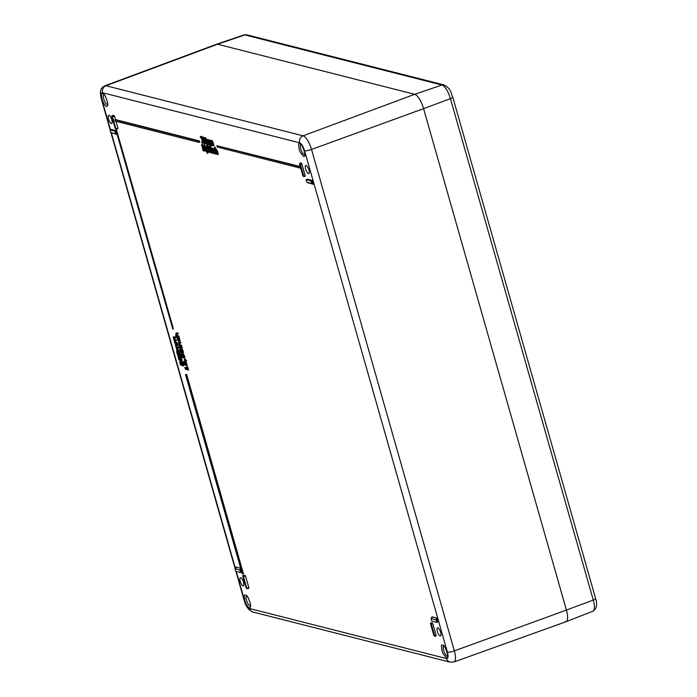 <?xml version="1.0" encoding="UTF-8"?>
<svg xmlns="http://www.w3.org/2000/svg" width="697" height="697" viewBox="0 0 697 697"><rect width="100%" height="100%" fill="white"/><g stroke="black" fill="none" stroke-linecap="round" stroke-linejoin="round"><path stroke-width="1.05" d="M209.928 146.091L208.734 146.161L210.015 146.405M209.78 146.675L209.64 148.653L210.668 148.853M209.64 148.653L210.05 148.339L209.44 148.566L211.025 152.382L210.625 152.852L209.884 152.112L208.908 149.637L208.42 146.98L209.614 145.934M211.644 152.155L211.235 152.626L211.644 152.155M180.131 346.688L182.074 347.184L182.309 348.012L179.756 347.742L179.521 346.914L180.131 346.688M180.392 348.692L181.237 348.988L182.631 351.305L182.457 353.231L181.473 351.959L181.159 352.752L179.913 350.617L180.018 348.822L180.915 349.972L181.856 348.761L183.241 351.079L183.468 352.586L182.457 353.231M179.713 347.611L179.103 347.62L178.833 346.688L179.861 346.792M180.837 362.17L181.804 361.612L181.455 361.943L182.553 362.335L183.599 365.742L182.614 365.873L181.42 362.719L181.534 365.045L180.549 365.176L179.66 362.109L179.974 361.647L180.898 362.998L181.194 361.839L182.98 365.969M181.769 362.788L182.056 364.113L181.447 364.339M180.689 362.588L180.915 365.272M179.66 362.109L180.584 361.421L180.27 361.882L180.584 361.421L181.037 361.83M179.373 342.732L180.044 344.788L181.499 345.154L181.734 345.973L181.115 346.2L180.889 345.381L181.499 345.154M178.981 341.966L180.645 342.14L180.871 342.968L178.763 342.95L179.434 345.006L180.889 345.381M180.331 357.831L180.941 360.175L180.331 360.393L179.983 357.779L181.569 360.959L180.523 357.631L179.73 356.899L179.295 357.404L179.748 359.469L179.059 359.295L179.626 359.086M180.331 360.393L178.99 360.053L177.97 356.481L178.894 356.333L179.329 357.857M179.295 357.404L180.349 356.672L179.913 357.178L180.349 356.672L181.133 357.404L182.178 360.732L181.569 360.959M177.874 337.226L176.89 337.357L177.874 337.226L179.199 340.223M177.901 337.801L177.291 338.019L177.447 338.847L178.58 340.45L178.911 339.221L178.258 337.705L179.242 337.575L180.018 340.641L179.443 341.077M178.937 352.943L179.547 355.287L178.937 355.505L178.589 352.891L180.174 356.071L179.129 352.743L178.336 352.011L177.901 352.516L178.354 354.581L177.665 354.407L178.232 354.198M178.937 355.505L177.596 355.165L176.585 351.593L177.5 351.445L177.935 352.978M177.901 352.516L178.955 351.785L178.519 352.299L178.955 351.785L179.739 352.516L180.793 355.845L180.174 356.071M176.777 333.602L177.447 335.658L178.902 336.032L179.138 336.851L178.519 337.078L178.284 336.25L178.902 336.032M178.519 337.078L175.81 336.39L175.574 335.562L176.315 335.37M176.385 332.835L178.04 333.018L178.275 333.837L176.158 333.828L176.829 335.884L178.284 336.25M177.169 347.908L177.787 349.737L179.242 350.112L179.477 350.931L178.859 351.157L178.624 350.338L179.242 350.112M176.829 349.789L175.33 344.736L177.665 344.571L177.901 345.39L175.766 345.355L175.827 346.008L176.393 347.211L177.84 347.568L178.075 348.387L176.559 348.125L177.169 349.964L178.624 350.338M176.385 345.137L177.012 346.984L178.449 347.341L178.685 348.16L178.075 348.387M203.803 142.685L203.332 143.12M202.243 141.613L201.633 141.84L203.097 142.362M201.311 137.204L200.544 137.727L200.266 136.795L201.477 137.074L202.993 141.5L203.184 142.902L202.714 143.347L201.895 142.763L201.633 141.84L202.775 142.319L201.668 139.295M200.875 136.577L202.086 136.856L202.661 138.111M202.757 139.234L203.245 140.315M175.034 340.389L175.644 342.218L177.099 342.593L177.334 343.412L176.716 343.638L176.489 342.811L177.099 342.593M174.686 342.262L173.187 337.217L175.522 337.052L175.757 337.871L173.623 337.836L173.684 338.489L174.25 339.692L175.696 340.04L175.932 340.868L174.416 340.606L175.034 342.445L176.489 342.811M174.241 337.618L174.869 339.465L176.306 339.822L176.541 340.641L175.932 340.868M203.097 136.969L204.691 138.694M204.735 140.132L204.125 140.385L204.752 140.175M186.326 368.608L186.543 369.384L185.69 369.549L184.757 367.432L186.979 367.615M184.757 367.432L187.092 368.033L186.761 366.875L187.641 366.718L188.547 369.889L187.667 370.046L187.327 368.87L185.594 368.425L185.933 369.61M205.075 137.466L206.748 139.548M184.452 361.978L185.419 361.421L185.071 361.752L186.169 362.144L187.214 365.542L186.23 365.672L185.027 362.518L185.062 364.148L183.694 362.614L184.165 364.984L183.276 361.909L183.59 361.447L184.513 362.797L184.801 361.638L186.596 365.768M185.385 362.597L185.672 363.921L185.062 364.148M184.304 362.396L185.141 364.853L184.531 365.08M184.783 364.078L184.182 364.348M183.276 361.909L184.2 361.229L183.886 361.682L184.653 361.63M207.802 151.441L208.011 153.183L207.14 153.34L206.634 150.552L207.68 150.439L207.776 151.232M184.923 358.798L186.596 360.95L185.986 361.177L184.618 360.114L184.313 359.025L184.923 358.798M208.377 151.022L207.758 151.249L208.751 151.284M206.277 146.022L206.678 145.56L207.427 146.292L208.394 148.775L208.882 151.432L208.307 152.251L207.75 151.249L208.133 151.51L208.272 149.524L207.253 149.332L206.277 146.022L207.297 145.333L206.887 145.795L207.297 145.333L208.42 146.832M209.501 151.205L208.917 152.024M183.694 355.897L183.433 357.657M181.769 353.971L182.536 353.51L183.825 354.503L185.036 357.535L184.426 357.761L183.206 354.729L181.917 353.736L181.159 354.198L182.536 353.51M211.322 147.982L210.372 148.13L211.391 148.252M207.845 140.951L208.821 144.392L207.88 144.532L206.486 139.644L208.054 140.698L208.412 140.001L210.416 145.176L208.551 140.768L208.978 144.81L207.445 140.48L208.203 144.61M206.486 139.644L207.462 139.627M206.965 140.263L207.924 139.496L207.584 140.036L207.924 139.496L208.673 140.472L209.022 139.783L209.588 140.367M208.673 140.472L209.022 139.783L208.412 140.001L208.054 140.698M208.882 141.029L209.928 144.671L209.309 144.889M209.884 146.457L210.869 146.326L211.113 147.18L210.494 147.398L209.884 146.457L210.869 146.326M210.834 141.709L211.818 145.15L210.877 145.29L209.483 140.402L209.963 141.029L210.302 140.48L211.052 141.456L211.409 140.768L211.932 141.282L213.404 145.934L211.54 141.526L211.975 145.568L210.442 141.247L211.2 145.377M209.483 140.402L210.459 140.385M209.963 141.029L210.912 140.263L210.572 140.803L210.912 140.263L211.661 141.23L212.019 140.541L212.55 141.064L214.023 145.708L213.404 145.934M211.661 141.23L212.019 140.541L211.409 140.768L211.052 141.456M211.879 141.796L212.916 145.429L212.306 145.656M212.812 148.966L213.517 153.079L212.576 153.218L211.182 148.33L211.67 148.958L212.062 148.426L213.204 150.439L213.779 153.523L212.611 149.628L212.202 149.184L211.862 149.646L212.907 153.305M211.182 148.33L212.167 148.339M211.67 148.958L212.681 148.2L212.28 148.731L212.681 148.2L213.482 149.236M202.609 144.244L201.45 145.176L202.609 144.244L204.935 150.892L203.054 150.796L201.799 145.046M214.728 149.411L214.693 151.118L215.774 153.087M214.85 149.35L213.918 148.923L214.528 148.696L214.066 149.193L214.528 148.696L215.207 149.219M204.596 144.767L206.443 149.202L205.519 149.35L206.155 151.589L205.179 149.263L204.038 148.975L203.777 148.052L203.977 144.993L204.596 144.767M206.181 149.297L206.765 151.362L206.155 151.589M216.453 149.881L217.15 154.002L216.209 154.142L214.275 147.337L215.303 149.881L215.695 149.35L216.837 151.354L217.412 154.446L216.244 150.552L215.835 150.108L215.495 150.569L216.54 154.229M214.275 147.337L215.216 147.198L215.8 149.263M215.303 149.881L216.314 149.123L215.913 149.655L216.314 149.123L217.447 151.136L218.353 154.307L217.743 154.534M244.847 600.675L244.298 596.275C244.028 595.194 244.63 594.794 246.102 595.072L248.271 597.747L250.432 603.768C250.528 604.682 251.234 609.526 248.341 607.261L246.276 604.334L244.847 600.675M102.015 99.253L101.466 94.853C101.196 93.773 101.797 93.372 103.269 93.659L105.439 96.325L107.599 102.346C107.695 103.269 108.401 108.105 105.508 105.839L103.444 102.912L102.015 99.253M108.532 119.03A4.356 1.429 69.9 0 1 108.654 115.353A4.356 1.429 69.9 0 1 111.503 118.952A4.356 1.429 69.9 0 1 111.651 123.543A4.356 1.429 69.9 0 1 108.532 119.03M240.23 581.376A4.356 1.429 69.9 0 1 240.36 577.7A4.356 1.429 69.9 0 1 243.209 581.307A4.356 1.429 69.9 0 1 243.358 585.889A4.356 1.429 69.9 0 1 240.23 581.376M305.643 169.11A4.356 1.429 69.9 0 1 305.774 165.433A4.356 1.429 69.9 0 1 308.623 169.031A4.356 1.429 69.9 0 1 308.771 173.623A4.356 1.429 69.9 0 1 305.643 169.11M437.35 631.456A4.356 1.429 69.9 0 1 437.481 627.779A4.356 1.429 69.9 0 1 440.321 631.377A4.356 1.429 69.9 0 1 440.469 635.969A4.356 1.429 69.9 0 1 437.35 631.456M301.392 163.194L299.571 164.091L300.459 162.959L300.276 163.516L300.459 162.959L301.836 163.908L305.173 175.635L303.962 176.629M307.307 179.251L312.064 180.401L313.18 184.313L306.88 182.257L306.114 179.669L310.836 180.854L311.576 183.459L313.18 184.313M112.992 115.388L114.569 116.338L115.502 119.596L199.272 140.872L199.647 142.179L199.028 142.406L115.258 121.121L114.883 119.814L115.502 119.596M115.99 121.304L117.906 128.056L116.12 128.91M114.02 115.589L112.269 115.911L115.981 128.936L117.906 128.056L117.732 128.614M117.096 134.495L110.806 132.447L117.096 134.495L117.096 133.641M111.224 129.442L116.033 130.609M432.349 622.935L430.528 623.841L431.417 622.7L431.234 623.257L431.417 622.7L432.793 623.649L436.13 635.376L436.113 635.96L434.928 636.378M437.908 621.332L436.679 621.776L435.86 619.755L431.19 618.57L432.053 616.819L432.053 617.673L432.053 616.819L436.723 618.004L437.908 621.332L436.697 622.325M243.959 575.13L245.536 576.079L248.873 587.806L247.087 588.651M244.978 575.339L243.236 575.652L246.938 588.677L247.121 588.12L248.873 587.806L248.69 588.364M240.639 568.194L239.777 569.946L235.116 568.761L235.969 567.009L235.969 567.863L235.969 567.009L240.692 568.221M239.777 569.946L240.578 572.551L241.798 572.098L240.613 572.516M116.39 129.485L173.414 328.818L172.795 329.045L115.78 129.712L116.39 129.485M185.524 374.559L186.657 374.463L243.419 573.736L242.809 573.953L242.286 573.823L185.524 374.559L186.047 374.69L242.809 573.953M300.747 168.247L217.185 147.015L216.811 145.717L300.259 166.531M447.134 652.061L447.727 655.511C447.866 657.341 447.422 658.134 446.402 657.898L442.961 653.498L441.959 650.728L441.48 645.953C441.253 645.065 441.924 644.864 443.492 645.352L445.549 648.105L447.134 652.061M304.301 150.648L304.894 154.089C305.033 155.919 304.589 156.712 303.561 156.476L300.128 152.077L299.126 149.306L298.647 144.532C298.421 143.643 299.091 143.443 300.66 143.93L302.716 146.692L304.301 150.648M210.032 146.989L209.553 147.163L209.318 146.318M211.54 152.199L210.625 152.852M209.03 148.879L209.004 146.901M182.074 347.184L181.464 347.411L181.699 348.23M179.521 346.914L181.464 347.411M181.473 351.959L181.159 352.752M179.791 346.548L179.181 346.775L179.443 347.707M181.516 364.993L180.898 365.219M181.159 364.27L180.262 362.545L180.575 364.54M180.044 344.788L179.434 345.006M180.645 342.14L180.026 342.366L180.262 343.185M179.094 344.832L178.458 343.386L178.763 342.044L180.026 342.366M181.115 346.2L179.173 345.703L178.937 344.884M178.894 356.333L178.275 356.559L179.059 359.295M177.892 337.278L177.265 337.453M177.291 338.019L177.273 337.496M176.89 337.357L177.892 340.476L178.824 341.303L179.408 340.859L178.824 341.303M179.521 338.237L178.911 338.463L179.408 340.859L180.018 340.641M179.242 337.575L178.624 337.801L178.911 338.463M177.5 351.445L176.881 351.671L177.665 354.407M177.447 335.658L176.829 335.884M178.04 333.018L177.43 333.244L177.665 334.063M175.574 335.562L176.559 335.815L175.862 334.264L176.167 332.922L177.43 333.244M177.787 349.737L177.169 349.964M178.449 347.341L177.84 347.568M177.012 346.984L176.393 347.211M177.665 344.571L177.047 344.797L177.282 345.616M175.33 344.736L177.047 344.797M178.859 351.157L176.916 350.661L176.681 349.842M203.733 142.702L202.714 143.347M203.088 140.027L202.47 140.245M202.618 139.513L201.999 139.74M202.086 136.856L201.477 137.074M200.266 136.795L201.442 136.342M201.773 139.2L201.381 137.597L200.544 137.727M175.644 342.218L175.034 342.445M176.306 339.822L175.696 340.04M174.869 339.465L174.25 339.692M175.522 337.052L174.903 337.27L175.139 338.097M173.187 337.217L174.903 337.27M176.716 343.638L174.773 343.142L174.538 342.323M204.125 140.385L205.049 142.127L204.761 143.878L203.367 141.709L202.531 138.581L202.827 137.065L204.073 138.921L204.116 140.358M205.58 143.652L204.761 143.878M187.641 366.718L187.031 366.944L187.929 370.116M204.909 140.759C204.247 138.45 204.204 137.396 204.779 137.579L206.573 141.177C207.227 143.477 207.279 144.54 206.713 144.357L204.909 140.759M207.506 144.131L206.713 144.357M185.132 364.801L184.513 365.028M207.68 150.439L207.07 150.665L207.392 153.401M206.634 150.552L207.07 150.665M186.413 360.314L185.803 360.532L185.986 361.177M184.313 359.025L185.803 360.532M209.448 151.223L208.307 152.251M183.59 355.94L183.076 356.123L182.509 354.721L184.426 357.761M183.895 357.117L182.823 357.875L181.995 357.099L181.159 354.198M183.076 356.123L182.823 357.875M212.498 152.948L211.766 153.009L210.372 148.13M210.703 148.208L212.097 153.096M207.741 140.75L207.166 140.96L207.445 140.48M208.847 141.038L208.264 141.256L208.551 140.768M209.553 140.297L208.934 140.524M207.427 139.505L206.817 139.722M210.25 146.544L210.494 147.398M210.738 141.508L210.163 141.718L210.442 141.247M211.844 141.805L211.261 142.014L211.54 141.526M212.55 141.064L211.932 141.282M210.424 140.263L209.806 140.489M212.48 149.428L211.862 149.646L212.202 149.184M214.65 153.41L214.101 153.61M212.123 148.191L211.513 148.417M204.744 150.23L204.125 150.456L204.317 151.118M204.282 150.116L203.663 150.334L204.125 150.456M201.999 144.471L203.663 150.334M213.996 149.637L214.859 150.369L214.598 149.446M213.918 148.923L213.448 149.419L213.918 148.923M216.122 153.819L215.373 154.028L214.537 153.235L213.448 149.419M216.087 153.697L215.373 154.028M214.11 149.637L214.075 151.345L215.164 153.314L215.817 152.765L215.835 153.793M206.242 148.505L205.624 148.722L205.824 149.428M204.909 144.845L204.299 145.072L205.319 148.644M216.114 150.352L215.495 150.569L215.835 150.108M215.216 147.198L214.598 147.424M299.571 164.091L302.907 175.818L303.918 176.663L300.163 163.638M308.51 183.128L306.907 182.274L311.576 183.459M112.269 115.911L111.781 116.39L115.127 128.109L115.981 128.936M111.259 129.407L110.03 129.851L110.309 131.472L112.426 133.31M110.03 129.851L114.752 131.036L115.493 133.641M430.528 623.841L433.865 635.559L434.884 636.405L431.121 623.388M431.199 619.424L431.94 621.175L436.601 622.36L436.679 621.776M243.236 575.652L242.748 576.131L246.085 587.859L246.938 588.677M235.116 569.615L235.856 571.366L240.578 572.551M116.652 129.555L116.033 129.773L172.795 329.045M186.657 374.463L186.047 374.69M199.272 140.872L198.662 141.099L199.028 142.406M114.883 119.814L198.662 141.099M216.811 145.717L300.381 166.94M209.57 149.263L210.424 152.138L209.205 149.506L209.71 149.324M181.02 351.811L180.27 349.685L181.072 351.34M181.412 351.454L181.534 349.885L182.37 351.227L182.178 352.342L181.412 351.454L182.03 351.227L182.797 352.116M182.144 349.667L181.917 350.321L181.307 350.539L181.534 349.885M203.594 140.419L204.718 142.118L204.587 143.225L203.594 140.419M203.62 137.483L202.853 138.572L203.001 137.71L203.855 140.088L203.001 137.71M205.554 139.078L206.504 143.634L204.796 138.886L204.979 138.302L205.554 139.078M206.687 143.051L206.669 143.573M205.362 138.677L204.796 138.886L204.979 138.302M206.878 146.265L207.732 149.141L206.774 146.274M181.621 355.662L181.534 354.878L182.257 354.651L182.884 356.664L182.553 356.986L181.621 355.662L182.239 355.435L183.172 356.759M182.701 354.372L182.091 354.59M204.108 148.339L204.256 146.022L204.979 148.566L204.108 148.339L204.866 148.147M236.274 571.47L244.569 600.605C245.989 604.979 247.618 607.61 249.474 608.507L446.594 658.587A5.532 5.106 104.3 0 0 450.14 662.15L453.947 661.984L565.973 621.75A13.835 4.53 -110.1 0 0 566.417 610.067L593.278 600.091A4.138 0.854 164.1 0 0 595.63 598.592L452.797 97.171C450.332 92.065 451.473 89.007 444.024 84.929L246.904 34.85A4.138 3.816 104.3 0 0 244.856 34.937L217.569 44.225A13.835 4.53 -110.1 0 0 216.514 44.251L104.959 85.766A13.156 4.304 -110.1 0 1 105.953 85.74L217.569 44.225L414.689 94.304L217.569 44.225A13.835 4.53 69.9 0 0 216.558 44.242L243.898 34.955A13.173 4.313 69.9 0 1 244.856 34.937L441.976 85.017A13.173 4.313 69.9 0 1 450.445 98.669L593.278 600.091A13.173 4.313 69.9 0 1 592.894 611.199L566.016 621.733A13.835 4.53 69.9 0 1 564.936 621.768M452.797 97.171A4.138 0.854 164.1 0 1 450.445 98.669L423.584 108.645A13.835 4.53 -110.1 0 0 414.689 94.304A13.835 4.53 69.9 0 1 423.584 108.645L566.417 610.067L423.584 108.645L311.533 149.454A13.156 4.304 -110.1 0 0 303.073 135.819L105.953 85.74A5.532 5.106 -75.7 0 0 102.555 92.736C100.96 92.753 100.69 94.897 101.736 99.183L110.431 129.712M209.823 149.28L210.607 151.458L209.989 151.685M210.607 151.458L211.034 151.911M180.88 349.458L181.481 351.645M181.917 350.321L182.03 351.227M204.212 140.193L205.197 142.998M203.463 138.346L203.986 139.356M203.864 139.4L203.367 139.583M205.406 138.668L207.114 143.408M207.497 146.048L208.351 148.914M182.152 354.651L182.239 355.435M446.594 658.587C448.188 658.569 448.459 656.417 447.404 652.131A5.532 1.141 -15.9 0 0 454.366 650.876L566.417 610.067A13.835 4.53 69.9 0 1 566.016 621.733M111.285 132.709L235.333 568.186M447.404 652.131L304.572 150.709C303.16 146.335 301.522 143.704 299.675 142.815L102.555 92.736M210.59 148.879L210.05 149.08M183.241 351.079L182.631 351.305M183.25 364L182.631 364.226M182.553 362.335L181.934 362.562M180.837 363.364L180.227 363.581M181.952 363.747L181.342 363.973M179.451 343.455L178.833 343.682M180.514 358.868L179.896 359.094M181.847 359.068L181.229 359.295M181.133 357.404L180.523 357.631M177.447 338.847L178.057 338.629M179.8 339.056L179.19 339.282M179.12 353.98L178.502 354.207M180.453 354.181L179.835 354.407M179.739 352.516L179.129 352.743M176.846 334.333L176.236 334.56M177.23 348.552L176.62 348.779M177.169 347.01L176.559 347.237M176.446 345.782L175.827 346.008M175.086 341.033L174.477 341.26M175.025 339.491L174.416 339.718M174.302 338.263L173.684 338.489M186.866 363.808L186.247 364.034M186.169 362.144L185.55 362.37M184.452 363.163L183.834 363.39M185.568 363.555L184.958 363.773M208.037 146.065L207.427 146.292M184.862 356.812L184.252 357.03M183.825 354.503L183.206 354.729M209.004 141.447L208.394 141.674M212.001 142.214L211.391 142.432M213.108 142.493L212.489 142.711M214.693 151.118L214.075 151.345M217.447 151.136L216.837 151.354M250.354 606.102A5.515 1.803 69.9 0 1 246.572 600.361A5.515 1.803 69.9 0 1 246.59 595.796M107.521 104.681A5.515 1.803 69.9 0 1 103.74 98.939A5.515 1.803 69.9 0 1 103.757 94.374M305.173 175.635L303.944 176.08M301.836 163.908L300.607 164.361M313.171 183.459L311.576 182.605M312.509 181.124L311.28 181.569M312.064 180.401L310.836 180.854M307.394 179.216L306.166 179.669M112.827 116.652L114.569 116.338M113.088 115.353L111.86 115.807M116.861 133.519L115.493 132.787M116.251 131.376L115.197 131.759M115.981 130.592L114.752 131.036M111.311 129.407L110.082 129.851M436.13 635.376L434.902 635.821M432.793 623.649L431.565 624.103M436.723 618.004L435.86 619.755M436.383 620.748L437.237 618.997M243.784 576.402L245.536 576.079M244.046 575.103L242.817 575.548M241.65 571.584L240.596 571.967M241.031 569.432L240.299 570.93M447.474 656.182A5.515 1.803 69.9 0 1 443.693 650.44A5.515 1.803 69.9 0 1 443.701 645.875M304.641 154.76A5.515 1.803 69.9 0 1 300.86 149.019A5.515 1.803 69.9 0 1 300.381 146.1A5.515 1.803 69.9 0 1 300.869 144.453M450.14 662.15L253.02 612.071A5.532 5.106 -75.7 0 1 249.474 608.507M244.569 600.605A5.532 1.141 164.1 0 1 244.159 600.326L235.917 571.374M101.736 99.183A5.532 1.141 164.1 0 1 101.326 98.904C100.377 94.182 100.168 91.534 100.699 90.959C100.76 88.955 102.171 87.23 104.959 85.766M299.675 142.815A5.532 5.106 -75.7 0 1 303.073 135.819L414.689 94.304L441.976 85.017A4.138 3.816 104.3 0 1 444.024 84.929M304.572 150.709A5.532 1.141 -15.9 0 0 311.533 149.454L454.366 650.876A13.156 4.304 -110.1 0 1 453.947 661.984M209.928 149.689L209.318 149.916M180.784 350.46L180.174 350.687M204.308 141.517L203.698 141.735M205.876 140.628L205.266 140.846M206.53 142.615L205.911 142.833M207.453 147.424L206.843 147.651M207.95 148.6L207.34 148.827M211.409 152.626L210.799 152.843M209.875 148.339L209.257 148.566M181.917 352.525L181.298 352.752M183.241 353.004L182.631 353.222M181.69 348.761L181.081 348.988M181.629 361.612L181.02 361.839M180.445 361.421L179.826 361.647M180.114 356.672L179.504 356.89M179.748 341.077L179.129 341.303M178.728 351.785L178.11 352.002M176.132 344.24L175.522 344.466M203.559 143.12L202.94 143.347M201.145 136.359L200.536 136.586M173.989 336.721L173.379 336.947M185.245 361.421L184.627 361.638M184.06 361.229L183.442 361.455M209.196 152.024L208.586 152.251M207.131 145.333L206.521 145.56M208.656 149.611L208.046 149.838M182.083 353.501L181.473 353.727M183.668 357.657L183.05 357.875M208.908 139.783L208.29 140.01M207.802 139.505L207.183 139.722M211.897 140.541L211.287 140.768M210.799 140.263L210.18 140.489M212.541 148.208L211.923 148.426M214.319 148.705L213.709 148.923M216.175 153.81L215.565 154.028M216.175 149.132L215.556 149.35M246.755 595.708L246.459 595.726C247.278 594.114 251.992 607.078 250.301 606.233L250.545 606.059M103.923 94.287L103.626 94.313C104.445 92.692 109.159 105.656 107.469 104.811L107.713 104.646M300.311 162.985L299.605 163.56M305.147 176.219L303.918 176.663M307.342 179.216L306.114 179.669M113.036 115.353L111.808 115.807M117.81 128.623L116.059 128.936M436.113 635.96L434.884 636.405M431.277 622.726L430.563 623.31M431.112 618.614L431.974 616.862M437.882 621.916L436.653 622.36M243.994 575.103L242.765 575.548M248.768 588.364L247.017 588.677M235.037 568.804L235.891 567.053M443.876 645.779L443.58 645.805C444.398 644.194 449.103 657.158 447.422 656.313L447.666 656.138M301.043 144.366L300.747 144.384C301.566 142.772 306.271 155.736 304.589 154.891L304.824 154.717M253.02 612.071C248.69 610.276 245.736 606.355 244.159 600.326M235.124 568.613L110.901 132.5M110.135 129.816L101.326 98.904M595.63 598.592C597.59 604.621 596.676 608.821 592.894 611.199M243.898 34.955L246.904 34.85"/></g></svg>
